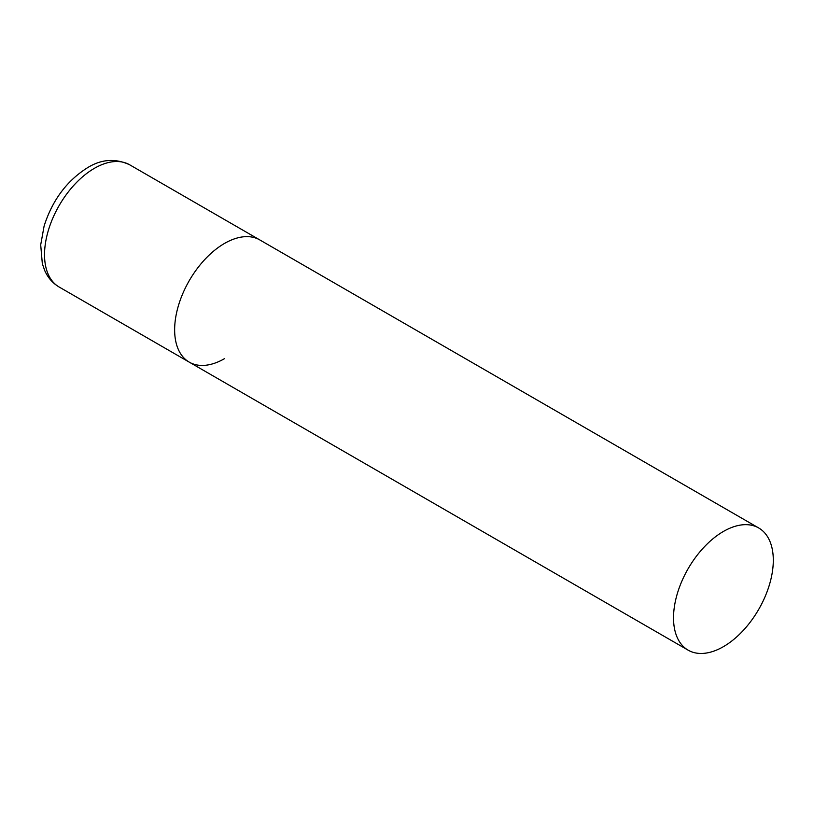<?xml version="1.0" encoding="UTF-8"?>
<svg xmlns="http://www.w3.org/2000/svg" width="814" height="814" viewBox="0 0 814 814"><rect width="100%" height="100%" fill="white"/><g stroke="black" fill="none" stroke-linecap="round" stroke-linejoin="round"><path stroke-width="1.22" d="M224.532 358.638A70.553 40.731 -60 0 1 189.255 362.138A70.553 40.731 -60 0 1 178.439 305.596A70.553 40.731 -60 0 1 224.532 243.427A70.553 40.731 -60 0 1 259.808 239.937A70.553 40.731 120 0 0 205.433 258.832A70.553 40.731 120 0 0 174.644 329.843A70.553 40.731 120 0 0 189.255 362.138L59.147 287.016A70.553 40.731 -60 0 1 48.331 230.484A70.553 40.731 -60 0 1 94.424 168.315A70.553 40.731 -60 0 1 129.701 164.815C115.466 158.17 101.455 159.117 87.647 167.643C66.921 180.667 52.411 200.112 44.119 225.987L40.7 244.851L42.328 263.685L44.699 270.513C47.873 277.696 52.686 283.201 59.147 287.016M773.3 560.256A70.553 40.731 120 0 0 758.689 527.96A70.553 40.731 120 0 0 704.324 546.866A70.553 40.731 120 0 0 673.524 617.867A70.553 40.731 120 0 0 688.135 650.162A70.553 40.731 120 0 0 742.5 631.257A70.553 40.731 120 0 0 773.3 560.256M758.689 527.96L129.701 164.815M189.255 362.138L688.135 650.162"/></g></svg>
